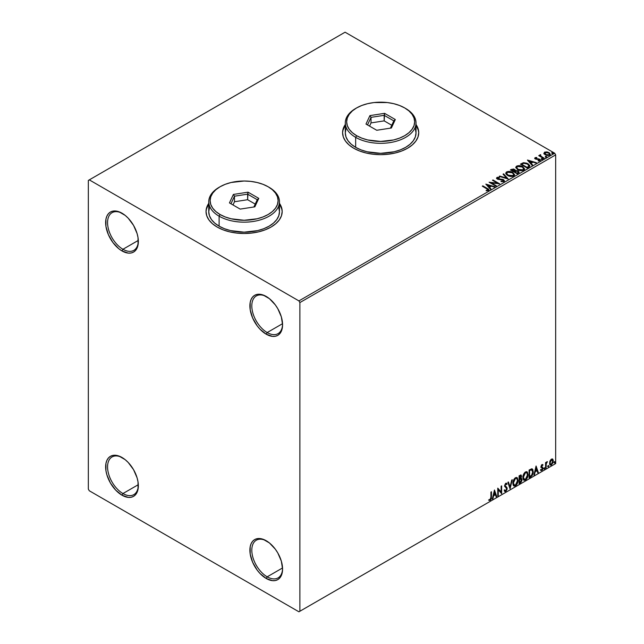 <?xml version="1.0" encoding="UTF-8"?>
<svg xmlns="http://www.w3.org/2000/svg" width="644" height="644" viewBox="0 0 644 644"><rect width="100%" height="100%" fill="white"/><g stroke="black" fill="none" stroke-linecap="round" stroke-linejoin="round"><path stroke-width="0.97" d="M267.188 332.546A21.759 12.566 -120 0 0 282.571 324.206A21.759 12.566 60 0 1 278.071 333.624A21.759 12.566 60 0 1 267.188 332.546L282.547 323.682L267.188 332.546A21.759 12.566 60 0 1 252.971 313.37A21.759 12.566 60 0 1 256.312 295.934A21.759 12.566 60 0 1 266.713 296.747A21.759 12.566 -120 0 0 251.804 306.174A21.759 12.566 -120 0 0 267.188 332.546L266.23 334.212L267.188 332.546M266.23 296.457L266.23 296.457A23.12 13.347 60 0 1 282.571 324.777A23.12 13.347 60 0 1 266.23 334.212L259.975 329.164L257.149 325.792L252.633 317.975L250.194 309.764L250.194 302.398L251.128 299.396L252.633 297.005L254.67 295.314L257.149 294.397L263.042 294.984L269.417 298.663L275.31 304.886L277.789 308.661L281.331 316.832L282.571 324.777L282.257 328.279L279.818 333.673L277.789 335.355L275.31 336.273L272.484 336.385L266.23 334.212A23.12 13.347 60 0 1 249.88 305.9A23.12 13.347 60 0 1 266.23 296.457L266.23 296.457M122.948 249.268A21.759 12.566 -120 0 0 138.331 240.928A21.759 12.566 60 0 1 133.831 250.347A21.759 12.566 60 0 1 122.948 249.268L138.307 240.405L122.948 249.268A21.759 12.566 60 0 1 108.739 230.101A21.759 12.566 60 0 1 112.072 212.665A21.759 12.566 60 0 1 122.481 213.478A21.759 12.566 -120 0 0 107.564 222.896A21.759 12.566 -120 0 0 122.948 249.268L121.99 250.935L122.948 249.268M121.99 213.188L121.99 213.188A23.12 13.347 60 0 1 138.339 241.5A23.12 13.347 60 0 1 121.99 250.935L118.802 248.737L112.909 242.514L108.401 234.698L105.954 226.487L105.954 219.121L106.888 216.118L108.401 213.728L110.43 212.037L112.909 211.119L118.802 211.707L125.178 215.386L128.245 218.236L133.55 225.384L137.092 233.555L138.025 237.636L138.025 245.002L137.092 248.004L135.578 250.395L133.55 252.086L131.07 252.995L128.245 253.108L121.99 250.935A23.12 13.347 60 0 1 105.64 222.623A23.12 13.347 60 0 1 121.99 213.188L121.99 213.188M122.948 493.546A21.759 12.566 -120 0 0 138.331 485.206A21.759 12.566 60 0 1 133.831 494.624A21.759 12.566 60 0 1 122.948 493.546L138.307 484.682L122.948 493.546A21.759 12.566 60 0 1 108.739 474.378A21.759 12.566 60 0 1 112.072 456.942A21.759 12.566 60 0 1 122.481 457.755A21.759 12.566 -120 0 0 107.564 467.174A21.759 12.566 -120 0 0 122.948 493.546L121.99 495.212L122.948 493.546M121.99 457.465L121.99 457.465A23.12 13.347 60 0 1 138.339 485.777A23.12 13.347 60 0 1 121.99 495.212L115.735 490.165L110.43 483.016L106.888 474.845L105.954 470.764L105.954 463.398L106.888 460.396L108.401 458.005L110.43 456.314L112.909 455.397L118.802 455.984L125.178 459.663L128.245 462.513L133.55 469.661L137.092 477.832L138.025 481.913L138.025 489.279L137.092 492.282L135.578 494.673L133.55 496.363L131.07 497.281L128.245 497.385L121.99 495.212A23.12 13.347 60 0 1 105.64 466.9A23.12 13.347 60 0 1 121.99 457.465L121.99 457.465M267.188 576.823A21.759 12.566 -120 0 0 282.571 568.483A21.759 12.566 60 0 1 278.071 577.901A21.759 12.566 60 0 1 267.188 576.823L282.547 567.96L267.188 576.823A21.759 12.566 60 0 1 252.971 557.648A21.759 12.566 60 0 1 256.312 540.211A21.759 12.566 60 0 1 266.713 541.024A21.759 12.566 -120 0 0 251.804 550.451A21.759 12.566 -120 0 0 267.188 576.823L266.23 578.489L267.188 576.823M266.23 540.735L266.23 540.735A23.12 13.347 60 0 1 282.571 569.054A23.12 13.347 60 0 1 266.23 578.489L259.975 573.442L257.149 570.069L252.633 562.252L250.194 554.041L250.194 546.676L251.128 543.673L252.633 541.282L254.67 539.591L257.149 538.674L263.042 539.261L269.417 542.94L275.31 549.163L277.789 552.938L281.331 561.109L282.571 569.054L282.257 572.556L279.818 577.95L277.789 579.632L275.31 580.55L272.484 580.663L266.23 578.489A23.12 13.347 60 0 1 249.88 550.177A23.12 13.347 60 0 1 266.23 540.735L266.23 540.735M208.753 203.585A38.077 21.985 0 0 0 206.032 211.635M208.93 203.11L206.764 207.231L206.032 211.522L206.764 215.804L208.93 219.934L212.448 223.734L217.189 227.066A38.077 21.985 180 0 1 206.032 211.522A38.077 21.985 180 0 1 208.753 203.359M345.297 124.751A38.077 21.985 0 0 0 342.584 132.793M345.482 124.276L343.308 128.398L342.584 132.688L343.308 136.971L345.482 141.1L349 144.9L353.733 148.233A38.077 21.985 180 0 1 342.584 132.688A38.077 21.985 180 0 1 345.297 124.525M88.333 180.433L88.333 489.11L89.299 490.776L298.921 611.8L555.667 463.567L299.887 611.245L299.887 302.567L555.667 154.89L555.667 463.567L555.667 154.89L554.701 153.224L298.921 300.901L89.299 179.877L345.079 32.2L554.701 153.224L345.079 32.2L88.333 180.433L88.333 489.11L89.299 490.776L298.921 611.8L299.887 611.245L299.887 302.567L298.921 300.901L89.299 179.877L88.333 180.433M543.93 153.497L546.708 155.389L549.976 154.882L549.726 153.167L547.344 151.984L544.735 152.105L543.93 153.497L545.17 154.793L549.606 155.164L550.258 154.238L548.97 152.604L546.716 151.887L544.51 152.226L543.866 153.594M543.649 158.505L544.164 158.199L540.654 155.985L540.622 154.665L539.833 155.011L539.97 155.784L538.73 155.663L543.649 158.505L544.164 158.199L540.904 156.226L540.622 154.665L540.058 154.793L539.97 155.784L538.73 155.663L543.649 158.505M538.159 160.92L539.39 160.807L539.39 160.364L538.159 160.469L538.32 160.903L540.05 160.678L539.72 159.221L539.72 159.672L538.795 158.883L538.795 159.326L537.45 159.31L538.795 159.326L538.795 158.883L536.114 159.245L536.42 158.867L535.848 158.682L535.848 159.124L535.687 158.013L536.871 157.925L536.75 157.506L536.75 157.917L536.75 157.506L535.051 157.683L534.729 158.368L535.567 159.1L539.471 159.72L539.39 160.364L538.159 160.469L538.32 160.903L540.05 160.678L540.308 159.728L538.795 158.883L535.977 158.746L535.591 158.086L536.871 157.925L536.307 157.482L535.051 157.683L535.051 158.126L535.937 157.925M528.724 167.11L529.674 166.321L529.73 165.371L527.025 163.238L523.612 162.707L520.433 164.131L527.162 168.02L529.827 165.822L528.024 163.729L523.298 162.755L520.433 164.131L527.162 168.02L528.724 167.11M515.393 170.732L514.596 169.428L514.596 169.871L512.761 169.38L511.376 169.807L514.596 169.871L514.596 169.428L511.376 169.364L510.418 169.911L517.156 173.8L519.024 172.544L518.179 170.998L515.393 170.62L514.959 169.678L513.381 168.994L510.418 169.911L517.156 173.8L519.12 172.19L518.179 170.998L515.417 170.443L515.417 170.885M508.092 179.024L503.608 173.848L503.045 174.17L506.514 178.066L499.768 176.062L499.205 176.384L508.18 178.976L503.608 173.848L503.045 174.17L506.514 178.066L499.768 176.062L499.205 176.384L508.092 179.024M496.355 185.802L491.348 182.912L499.72 183.862L492.99 179.974L492.475 180.272L497.49 183.17L489.11 182.22L495.84 186.1L496.355 185.802L491.348 182.912L499.72 183.862L492.99 179.974L492.475 180.272L497.49 183.17L489.11 182.22L495.84 186.1L496.355 185.802M488.482 190.552C489.158 189.755 488.78 189.062 487.355 188.475L482.807 185.85L482.292 186.156L487.919 189.553L487.685 190.205L486.18 190.383L486.429 190.833L488.482 190.552L488.707 189.417L482.807 185.85L482.292 186.156L486.767 188.74L487.782 190.157L486.18 190.383L486.429 190.833L488.482 190.552L488.941 189.932L488.941 190.374M279.472 203.359A38.077 21.985 180 0 1 282.185 211.522A38.077 21.985 180 0 1 258.687 231.832A38.077 21.985 180 0 1 217.189 227.066L222.961 229.795L229.538 231.832L236.686 233.08L244.108 233.506L251.538 233.08L258.687 231.832L265.264 229.795L271.035 227.066L275.769 223.734L279.287 219.934L281.46 215.804L282.185 211.522L281.46 207.231L279.287 203.11M416.016 124.525A38.077 21.985 180 0 1 418.737 132.688A38.077 21.985 180 0 1 395.231 152.998A38.077 21.985 180 0 1 353.733 148.233L359.505 150.962L366.082 152.998L373.23 154.246L380.66 154.673L388.082 154.246L395.231 152.998L401.808 150.962L407.58 148.233L412.313 144.9L415.839 141.1L418.004 136.971L418.737 132.688L418.004 128.398L415.839 124.276M485.826 184.112L490.398 189.239L490.961 188.917L489.496 187.267L491.388 186.18L494.238 187.026L494.801 186.704L485.826 184.112L490.398 189.239L490.961 188.917L489.496 187.267L491.388 186.18L494.238 187.026L494.801 186.704L485.826 184.112M496.572 178.34L496.951 177.486L497.321 179.088L503.069 180.014L503.27 181.656L501.088 181.624L503.27 181.656L503.27 181.214L501.088 181.173L501.008 181.616L503.994 181.592L504.485 180.883L502.884 179.41L497.812 178.774L497.506 177.986L499.406 177.865L499.39 177.39L497.498 177.293L496.532 178.098L497.603 179.233L503.415 180.28L503.27 181.214L501.088 181.173L501.008 181.616L503.994 181.592L504.485 180.892L503.592 179.716L497.812 178.774L497.635 177.889L499.406 177.865L499.39 177.39L496.951 177.486L496.532 178.114M507.601 175.458L512.23 176.448L513.993 175.796L514.564 174.629L512.439 172.278L508.084 171.449L506.45 172.012L505.765 173.067L506.208 174.307L507.601 175.458C509.493 176.577 511.529 176.754 513.711 175.981L514.564 174.741L512.753 172.447C510.845 171.312 508.792 171.135 506.595 171.924L505.757 173.172L507.601 175.458M517.615 169.678L522.236 170.668L523.999 170.016L524.57 168.849L522.445 166.498L518.098 165.669L516.456 166.233L515.772 167.287L517.615 169.678C519.507 170.797 521.543 170.974 523.717 170.201L524.578 168.961L522.759 166.667C520.851 165.532 518.798 165.355 516.601 166.144L515.772 167.392L517.615 169.678M527.42 160.098L531.992 165.226L532.556 164.904L531.091 163.254L532.982 162.167L535.832 163.013L536.396 162.682L527.508 160.042L531.992 165.226L532.556 164.904L531.091 163.254L532.982 162.167L535.832 163.013L536.396 162.682L527.42 160.098M541.532 159.173L542.659 158.947L541.644 158.521L541.532 159.173L542.522 159.245L542.393 158.674L541.403 158.601L541.532 159.173L541.403 158.601M545.5 156.878L546.627 156.661L545.484 156.259L545.5 156.878L546.49 156.959L546.362 156.379L545.371 156.307L545.5 156.878L545.371 156.307M551.972 153.143L553.099 152.926L552.085 152.491L551.972 153.143L552.963 153.216L552.834 152.644L551.844 152.572L551.972 153.143L551.844 152.572M552.359 458.939L552.834 459.253L551.441 459.124L550.04 460.871L549.646 464.115L550 464.831L551.224 465.113L553.083 462.609L552.955 459.405L552.238 458.914L551.023 459.422L549.541 463.173L550.314 465.105L551.441 465L553.333 460.983L552.56 459.027M545.573 468.293L546.088 467.987L546.249 463.648L547.295 461.635L546.088 463.149L546.088 462.311L545.573 462.609L545.573 468.293L546.088 467.987L546.168 464.083L547.384 461.659L546.088 463.149L546.088 462.311L545.573 462.609L545.573 468.293M542.232 465.185L541.628 465.04L542.675 465.475L542.981 464.815L542.498 464.501L542.981 464.815L541.548 464.96L540.992 466.642L542.425 468.913L540.823 470.361L541.886 470.514L542.836 469.162L542.812 467.464L541.515 466.312L542.981 464.815L541.982 464.582L540.992 466.642L542.465 468.574L541.829 469.846L541.121 469.661L541.049 470.571L540.662 470.345M530.648 476.898L532.21 475.465L533.103 473.058L532.91 469.693L531.912 468.808L529.086 470.031L529.086 477.808L530.648 476.898C532.443 475.586 533.304 473.823 533.232 471.625L531.711 468.8L529.086 470.031L529.086 477.808L530.648 476.898M519.08 483.588L521.093 482.243L521.922 480.529L521.857 478.822L520.948 478.315L521.576 476.294L520.964 474.982L519.08 475.811L519.08 483.588L520.424 482.807L522.01 479.683L520.948 478.315L521.576 476.294L521.117 475.047L519.08 475.811L519.08 483.588M510.016 488.812L512.262 479.748L511.698 480.07L510.056 486.912L508.422 481.962L507.858 482.292L510.104 488.764L512.262 479.748L511.698 480.07L510.056 486.912L508.422 481.962L507.858 482.292L510.016 488.812M498.279 495.59L498.279 489.81L501.644 493.65L501.644 485.874L501.129 486.172L501.129 491.976L497.764 488.12L497.764 495.888L498.279 495.59L497.764 495.445L498.279 495.59L498.279 489.81L501.644 493.65L501.644 485.874L501.129 486.172L501.129 491.976L497.764 488.12L497.764 495.888L498.279 495.59M488.957 500.275L490.229 500.436L489.843 500.219L490.857 498.875L491.074 496.782L489.843 500.219L490.229 500.436L491.461 497.007L491.461 491.758L490.945 492.056L490.889 498.456L490.358 499.551L489.223 499.527L488.957 500.275L490.229 500.436L491.332 498.802L491.461 491.758L490.945 492.056L490.945 497.224L490.229 499.647L489.223 499.527L489.215 500.452M494.479 490.012L492.322 499.028L492.885 498.706L493.578 495.816L495.469 494.721L496.162 496.814L496.725 496.492L494.479 490.012L492.322 499.028L492.885 498.706L493.578 495.816L495.469 494.721L496.162 496.814L496.725 496.492L494.479 490.012M504.59 491.372L505.967 490.712L506.78 488.337L505.363 491.259L505.749 491.477L507.166 488.555L504.727 485.504L505.411 486.292L504.711 485.246L505.387 483.869L504.711 485.246L505.097 485.463L505.773 484.087L505.387 483.869L506.675 484.562L507.078 483.853L506.337 483.161L507.078 483.853L505.781 483.29L504.582 485.793L506.651 488.844L505.709 490.704L504.654 490.02L504.236 490.656L504.872 491.541L505.749 491.477L507.078 489.335L506.997 487.661L505.097 485.463L505.621 484.199L506.675 484.562L507.078 483.853L506.224 483.153L505.476 483.523L504.646 486.373L506.482 488.176L506.635 489.126L505.604 490.752L504.654 490.02L504.542 491.227L505.749 491.477L504.695 491.396M512.865 483.322L513.204 485.165L514.315 486.139L516.601 484.811L518.009 481.012L517.414 477.969L516.577 477.437L515.264 477.816L513.163 481.189L512.865 483.322L513.928 485.995L515.458 485.874C517.212 484.352 518.074 482.493 518.042 480.295L516.979 477.582L515.417 477.727C513.679 479.257 512.825 481.124 512.865 483.322M522.872 477.542L523.218 479.386L524.329 480.36L526.615 479.031L528.016 475.232L527.428 472.189L526.591 471.666L525.126 472.149L523.178 475.409L522.872 477.542L523.942 480.215L525.472 480.094C527.227 478.573 528.088 476.713 528.048 474.515L526.993 471.811L525.432 471.947C523.685 473.477 522.831 475.344 522.872 477.542M536.074 465.998L533.916 475.014L534.48 474.692L535.172 471.802L537.064 470.708L537.756 472.801L538.32 472.471L536.074 465.998L533.916 475.014L534.48 474.692L535.172 471.802L537.064 470.708L537.756 472.801L538.32 472.471L536.074 465.998M543.93 468.687L544.55 468.921L544.687 467.826L543.955 468.454L544.365 469.09L544.792 468.188L544.365 467.794L543.93 468.687L544.365 469.09M547.899 466.393L548.519 466.626L548.656 465.531L547.923 466.159L548.334 466.795L548.76 465.894L548.334 465.499L547.899 466.393L548.334 466.795M554.371 462.658L554.991 462.891L555.128 461.796L554.395 462.424L554.806 463.06L555.233 462.159L554.806 461.764L554.371 462.658L554.806 463.06M418.737 132.793A38.077 21.985 0 0 0 416.016 124.751M418.552 130.756L415.839 124.493M345.482 124.493L342.761 130.756M282.185 211.635A38.077 21.985 0 0 0 279.472 203.585M282.008 209.59L279.287 203.327M208.93 203.327L206.217 209.59M488.836 500.235L489.843 500.219L488.571 500.05M494.391 490.374L496.725 496.492L496.041 496.444L494.391 490.374M495.083 494.503L493.191 495.59L493.578 495.816L493.191 495.59L492.885 498.706L492.451 498.512L493.191 495.59L495.083 494.503M494.141 491.638L493.417 494.664L493.803 494.89L493.417 494.664L494.141 491.638L495.252 494.053L493.803 494.89L494.528 491.863L494.141 491.638M497.764 488.168L501.129 491.976L497.764 488.168M501.257 486.099L501.257 493.393L501.257 486.099M497.893 489.585L497.893 495.373L497.893 489.585M505.709 490.704L504.985 490.567M504.268 489.794L505.323 490.486M506.546 483.241L505.781 483.29M506.699 483.628L506.385 484.175L506.699 483.628M505.773 484.087L506.675 484.562M505.387 483.869L505.838 483.821M504.944 490.559L504.437 490.124M508.156 482.115L510.056 486.912L508.156 482.115M511.755 480.038L509.806 488.176L511.755 480.038M516.786 477.494L517.655 480.07C517.687 482.276 516.826 484.135 515.079 485.648L513.743 485.866M513.477 485.729L515.377 485.447L517.043 483.097L517.655 480.07L517.035 477.743M517.51 478.758L517.317 478.202M514.145 485.069L513.107 483.837L513.26 480.988L514.58 478.653L516.343 478.242M516.496 478.347L515.055 478.283L516.681 478.436L517.526 480.593L515.442 485.085L514.234 485.174L512.994 482.799L514.049 485.045M513.381 483.016L515.442 478.508L515.055 478.283L512.994 482.799L513.381 483.016L514.532 479.378L515.683 478.387L516.826 478.524L517.518 480.875L516.367 484.224L514.532 485.286L513.381 483.016M520.899 474.974L521.576 476.294L521.197 476.069L520.561 478.089L522.01 479.683L521.624 479.466L520.038 482.589L520.424 482.807L519.08 483.137L521.229 481.205L521.254 478.275M521.519 478.411L520.948 478.315M520.851 477.59L520.811 474.878M521.109 479.764L520.296 478.838L519.209 479.378L520.682 479.064L521.495 479.981L520.183 482.147L519.209 482.267L519.209 479.378L520.296 478.838L520.996 479.168M519.748 475.779L520.674 476.383L519.748 475.779L519.209 476.085L521.06 476.608L519.595 478.798L519.209 476.085L520.449 475.675M520.135 476.005L521.06 476.608L520.964 477.285L519.595 478.798L519.209 476.085L519.209 478.581L519.595 478.798L519.595 476.31L520.714 475.836L521.06 476.608M520.682 479.064L521.447 479.563L521.141 481.269L519.595 482.485L519.209 479.378L519.209 482.267L519.595 482.485L519.595 479.595L521.173 479.136L520.296 478.838M526.792 471.714L527.669 474.29C527.702 476.496 526.84 478.355 525.085 479.869L523.749 480.086M523.483 479.949L525.391 479.675L527.05 477.317L527.669 474.29L527.042 471.963M527.525 472.978L527.331 472.422M524.16 479.289L523.121 478.057L523.371 474.894L524.828 472.672L526.357 472.463M526.502 472.567L525.069 472.503L526.695 472.656L527.533 474.813L525.456 479.305L524.24 479.394L523.009 477.019L524.055 479.265M523.395 477.236L525.456 472.728L525.069 472.503L523.009 477.019L523.395 477.236L524.747 473.332L525.697 472.607L526.832 472.744L527.508 475.393L526.373 478.444L524.538 479.506L523.395 477.236M532.29 468.937L531.711 468.8M532.089 468.848L532.846 471.4C532.918 473.606 532.065 475.361 530.27 476.681L531.678 475.449L532.644 473.211L532.773 470.37L532.049 468.816M531.767 469.718L532.652 471.086L532.467 473.67L531.55 475.393L529.601 476.713L529.601 470.531L531.767 469.718L531.05 469.468L529.223 470.305L531.437 469.693L532.709 471.923L531.55 475.393L529.223 476.488L529.223 470.305L529.223 476.488L529.223 470.305L531.662 469.621M531.437 469.693L531.976 469.798L531.59 469.573M535.993 466.361L538.32 472.471L537.635 472.43L535.993 466.361M536.677 470.482L534.794 471.577L534.48 474.692L534.045 474.499L534.794 471.577L536.677 470.482M535.736 467.625L535.011 470.651L535.397 470.877L535.011 470.651L535.736 467.625L536.846 470.04L535.397 470.877L536.122 467.85L535.736 467.625M542.981 464.815L541.982 464.582M542.594 464.59L542.32 465.193L542.594 464.59M542.296 465.25L541.628 465.04L541.129 466.095L541.515 466.312L542.015 465.258L542.675 465.475M541.636 466.755L542.812 467.464L541.636 466.755L542.812 467.464L542.425 467.238L542.594 468.019L542.981 468.244L542.812 467.464M540.823 470.361L541.886 470.514L542.981 468.244L542.594 468.019L541.507 470.289L541.886 470.514L540.437 470.136M541.829 469.846L541.121 469.661M540.735 469.444L541.443 469.629M541.161 467.423L542.337 468.099M541.226 467.552L540.775 467.198M541.403 467.608L541.837 467.777M540.638 470.329L542.176 469.581L542.296 467.085M541.25 466.538L541.628 465.04M544.792 468.188L544.405 467.971L543.979 468.864L543.544 468.462M543.93 468.888L544.381 467.753M545.701 462.529L546.088 463.149L545.701 462.529M546.442 462.271L546.893 461.756L547.134 462.408L546.482 462.239M545.967 463.076L546.088 467.987L545.573 467.842L545.999 462.988M548.76 465.894L548.374 465.676L547.947 466.57L547.513 466.176M547.899 466.594L548.35 465.467M552.834 459.253L553.333 460.983L552.955 460.758L551.055 464.775L551.441 465L550.129 464.968M549.823 464.815L551.272 464.638L552.488 462.956L552.946 460.492L552.327 458.906M550.435 464.219L549.751 463.358L549.847 461.434L550.886 459.703L551.908 459.599M551.441 459.816L552.641 460.267L552.737 462.078L551.763 464.058L550.379 464.139L550.129 462.078L551.441 459.816L551.055 459.599L549.67 462.658L550.057 462.875L551.441 459.816L552.214 459.768L551.055 459.599L552.818 461.281L551.441 464.3L550.62 464.364L549.67 462.658L550.443 464.219M555.233 462.159L554.806 461.764L555.233 462.159L554.846 461.941L554.42 462.835L553.985 462.44M554.42 461.539L554.846 462.054L554.371 462.859M495.252 494.053L493.803 494.89L494.528 491.863L495.252 494.053M536.846 470.04L535.397 470.877L536.122 467.85L536.846 470.04M298.921 300.901L554.701 153.224L555.667 154.89L299.887 302.567L298.921 300.901M299.887 611.245L555.667 463.567L299.887 611.245M488.933 190.278L487.355 188.925L488.893 190.141M488.007 190.205L486.18 190.825L487.782 190.6L487.935 190.028M488.007 190.254L488.007 189.811L487.782 190.157M486.276 184.611L494.294 186.993L486.276 184.611M489.496 187.718L490.704 189.07L489.496 187.718M487.492 185.464L489.029 187.187L490.478 186.349L489.029 187.187L487.492 185.021L490.478 185.907L489.029 186.744L487.492 185.464M489.915 182.687L497.49 183.612L497.49 183.17L497.49 183.612L489.915 182.687M492.853 180.497L492.99 179.974L498.923 183.846L492.853 180.497M491.348 183.355L495.969 186.027L491.348 183.355M503.608 181.206L503.616 180.714L503.27 181.214M503.27 181.656L503.069 180.457M496.951 177.486L496.951 177.929L499.39 177.841L499.39 177.39L499.398 177.865L497.498 177.736L496.532 178.541M497.812 178.774L497.635 177.889M497.812 179.217L500.308 179.555L500.308 179.113L500.308 179.555L503.592 180.167L503.592 179.716L504.324 180.819L502.062 179.668L498.351 179.435L497.418 178.541M499.712 176.537L499.768 176.062L499.768 176.504L506.514 178.509L506.514 178.066L506.514 178.509L499.712 176.537M503.302 174.468L503.608 173.848L507.73 178.919L503.302 174.468M505.773 173.405L506.595 172.367C508.792 171.578 510.845 171.755 512.753 172.89L514.548 174.959M514.564 175.071L513.324 173.26L510.628 172.053L507.279 172.069L505.765 173.51M513.614 174.556L513.002 176.037L510.451 176.384L507.657 175.305L506.643 173.687M513.703 175.063L513.002 176.037L513.002 175.595L513.002 176.037L508.116 175.603L506.667 173.558M507.303 172.31L512.23 172.745L513.703 174.54L513.002 175.595L508.116 175.16L506.643 173.325L507.303 172.31L509.058 171.916L512.463 172.89L513.614 174.105L513.606 174.999L511.811 175.957L508.631 175.418L506.731 173.8L507.303 172.31M515.393 170.62L515.393 171.062L518.179 171.441L518.179 170.998L519.088 172.407M519.088 172.431L517.583 171.167L515.393 171.062M518.243 172.487L516.979 173.542L514.476 172.101L515.643 171.071L517.655 171.296L518.243 172.045L517.575 173.204L518.187 172.262M514.628 171.062L513.791 171.698L511.634 170.451L512.165 169.702L514.089 169.734L514.669 170.451L514.049 171.546L514.604 170.66M514.049 171.103L513.791 171.698L514.049 171.103L511.634 170.008L513.791 171.698L511.634 170.008L513.88 169.63L514.669 170.427L514.049 171.103M517.575 172.761L516.979 173.542L517.575 172.761L516.979 173.099L514.476 171.65L516.979 173.542L514.476 171.65L517.229 171.103L518.243 172.045L517.575 172.761M515.788 167.625L516.601 166.587C518.798 165.798 520.851 165.975 522.759 167.118L524.562 169.179M524.57 169.292L523.057 167.295L519.813 166.128L516.931 166.426L515.772 167.738M523.62 168.776L522.888 170.33L520.465 170.604L517.671 169.525L516.657 167.907M523.709 169.283L523.009 170.258L523.009 169.815L523.009 170.258L518.13 169.823L516.673 167.778M517.317 166.53L522.244 166.965L523.717 168.76L523.009 169.815L518.13 169.38L516.649 167.545L517.317 166.53L519.072 166.136L522.703 167.263L523.612 169.219L521.825 170.185L518.637 169.638L516.746 168.02L517.317 166.53M529.803 166.055L528.313 164.349L525.246 163.182L523.161 163.23L520.819 164.349L523.298 162.755L523.298 163.198L528.024 164.172L528.024 163.729L529.803 166.039M528.877 165.862L528.652 166.675L526.993 167.762L521.64 164.228L523.661 163.286L527.508 164.027L528.909 166.08L526.993 167.762L527.549 166.997L526.993 167.319L521.64 164.228L523.91 163.23L525.754 163.326L528.241 164.534L528.764 166.096M527.871 160.597L535.889 162.98L527.871 160.597M531.091 163.697L532.298 165.049L531.091 163.697M529.086 161.451L530.624 163.173L532.073 162.336L530.624 163.173L529.086 161.008L532.073 161.894L530.624 162.731L529.086 161.451M535.848 158.682L535.687 158.013M540.05 160.678L540.437 160.131M539.72 159.672L540.388 160.34L539.72 159.672M534.753 158.416L535.051 157.683L535.357 158.996L539.229 159.535L539.39 160.807L539.229 159.986L539.39 160.807L538.803 160.944M539.229 159.535L539.39 160.364M535.051 157.683L534.697 158.625M536.307 157.925L534.737 158.44M539.591 160.38L539.39 160.807M535.848 159.124L535.591 158.529M541.532 159.615L541.403 159.044L542.393 159.116L542.393 158.674L542.522 159.696M542.522 159.245L542.393 158.674M542.562 159.245L541.354 159.076M539.97 156.226L539.109 155.88L539.245 155.365L539.97 156.226L540.058 154.793L539.97 155.784M540.058 154.793L540.058 155.236L540.622 154.665L540.654 155.156L539.785 155.582M540.469 155.727L540.582 155.188M540.582 155.631L540.904 156.669L543.778 158.424L540.405 155.888M545.5 157.329L545.371 156.75L546.362 156.83L546.362 156.379L546.49 157.402M546.49 156.959L546.362 156.379M546.531 156.951L545.331 156.782M543.93 153.94L544.51 152.226L544.51 152.668L546.716 152.33L546.716 151.887L548.97 153.047L548.97 152.604L550.234 154.455M550.201 154.987L549.726 153.61L547.344 152.427L544.985 152.459L543.89 153.369M549.437 154.391L548.825 155.349L547.271 155.486L544.752 154.029L545.114 152.572L548.455 152.91L549.461 154.133L548.994 155.26L549.421 154.351L548.994 154.818L545.693 154.504L545.693 154.946L548.994 155.26L548.994 154.818L545.693 154.504L545.114 152.572L546.402 152.322L548.76 153.103L549.421 154.351M545.114 153.014L545.693 154.946L544.703 153.433L545.114 152.572M551.972 153.586L551.844 153.014L552.834 153.087L552.834 152.644L552.963 153.666M552.963 153.216L552.834 152.644M553.003 153.216L551.803 153.047M490.478 185.907L489.029 186.744L487.492 185.021L490.478 185.907M532.073 161.894L530.624 162.731L529.086 161.008L532.073 161.894M209.437 207.762L208.753 211.739A35.356 20.415 0 0 0 219.113 226.173L219.113 216.183L220.071 214.516A33.995 19.626 180 0 1 220.071 186.76A33.995 19.626 180 0 1 268.154 186.76L263.002 184.321L257.125 182.502L250.741 181.391L244.108 181.012L231.099 182.502L225.223 184.321L220.071 186.76L215.845 189.73L212.705 193.128L210.765 196.806L210.113 200.638L210.765 204.47L212.705 208.149L215.845 211.546L220.071 214.516L225.223 216.956L231.099 218.775L244.108 220.264L257.125 218.775L263.002 216.956L268.154 214.516L272.38 211.546L275.519 208.149L277.459 204.47L278.111 200.638L277.459 196.806L275.519 193.128L272.38 189.73L268.154 186.76A33.995 19.626 180 0 1 268.154 214.516A33.995 19.626 180 0 1 220.071 214.516L219.113 216.183A35.356 20.415 0 0 0 269.112 216.183A35.356 20.415 0 0 0 269.112 187.315L269.112 187.315A35.356 20.415 180 0 1 279.472 201.749A35.356 20.415 180 0 1 257.64 220.61A35.356 20.415 180 0 1 219.113 216.183L219.113 226.173A35.356 20.415 0 0 0 257.64 230.6A35.356 20.415 0 0 0 279.472 211.739L278.788 207.762M220.071 186.76L219.113 187.315A35.356 20.415 0 0 0 219.113 216.183A35.356 20.415 180 0 1 208.753 201.749A35.356 20.415 180 0 1 219.596 187.034M248.037 192.17L258.775 198.368L254.847 206.837L240.18 209.107L229.449 202.908L233.378 194.44L248.037 192.17L233.378 194.44L229.449 202.908L240.18 209.107L254.847 206.837L258.775 198.368L248.037 192.17L247.634 199.712L234.488 201.741L232.999 204.953L234.488 201.741L234.488 196.195L234.488 201.741L247.634 199.712L247.634 194.158L257.254 199.712L253.881 206.982L257.254 199.712L258.775 198.368L257.254 199.712L247.634 194.158L248.037 192.17M208.753 201.749L208.753 211.739L209.437 215.724L211.449 219.556L214.71 223.082L219.113 226.173L224.466 228.717L230.584 230.6L244.108 232.154L257.64 230.6L263.758 228.717L269.112 226.173L273.507 223.082L276.775 219.556L278.788 215.724L279.472 211.739L279.472 201.749M230.963 203.786L234.488 196.195L247.634 194.158L234.488 196.195L233.378 194.44L234.488 196.195L230.963 203.786M255.225 204.092L247.634 199.712L255.225 204.092M345.981 128.929L345.297 132.905A35.356 20.415 0 0 0 355.657 147.339L355.657 137.349L356.615 135.683A33.995 19.626 180 0 1 356.615 107.926A33.995 19.626 180 0 1 404.698 107.926L399.546 105.487L393.669 103.668L387.286 102.549L374.027 102.549L367.644 103.668L361.767 105.487L356.615 107.926L352.389 110.897L349.249 114.294L347.309 117.973L346.657 121.805L347.309 125.636L349.249 129.315L352.389 132.712L356.615 135.683L361.767 138.122L367.644 139.941L380.66 141.43L393.669 139.941L399.546 138.122L404.698 135.683L408.924 132.712L412.063 129.315L414.003 125.636L414.656 121.805L414.003 117.973L412.063 114.294L408.924 110.897L404.698 107.926A33.995 19.626 180 0 1 404.698 135.683A33.995 19.626 180 0 1 356.615 135.683L355.657 137.349A35.356 20.415 0 0 0 405.656 137.349A35.356 20.415 0 0 0 405.656 108.482L405.656 108.482A35.356 20.415 180 0 1 416.016 122.915A35.356 20.415 180 0 1 394.184 141.777A35.356 20.415 180 0 1 355.657 137.349L355.657 147.339A35.356 20.415 0 0 0 394.184 151.767A35.356 20.415 0 0 0 416.016 132.905L415.332 128.929M356.615 107.926L355.657 108.482A35.356 20.415 0 0 0 355.657 137.349A35.356 20.415 180 0 1 345.297 122.915A35.356 20.415 180 0 1 356.148 108.2M384.589 113.336L395.319 119.534L391.391 128.003L376.732 130.265L365.993 124.075L369.922 115.606L384.589 113.336L369.922 115.606L365.993 124.075L376.732 130.265L391.391 128.003L395.319 119.534L384.589 113.336L384.178 120.879L371.033 122.907L369.543 126.119L371.033 122.907L371.033 117.361L371.033 122.907L384.178 120.879L384.178 115.324L393.806 120.879L390.425 128.148L393.806 120.879L395.319 119.534L393.806 120.879L384.178 115.324L384.589 113.336M345.297 122.915L345.297 132.905L345.981 136.89L347.993 140.722L351.262 144.248L355.657 147.339L361.01 149.883L367.128 151.767L380.66 153.32L394.184 151.767L400.302 149.883L405.656 147.339L410.059 144.248L413.319 140.722L415.332 136.89L416.016 132.905L416.016 122.915M367.515 124.944L371.033 117.361L384.178 115.324L371.033 117.361L369.922 115.606L371.033 117.361L367.515 124.944M391.769 125.258L384.178 120.879L391.769 125.258M497.385 178.235L497.385 178.678M514.564 174.741L514.564 175.184M513.703 174.54L513.703 174.983M506.643 173.325L506.643 173.767M514.669 170.451L514.669 170.902M518.243 172.045L518.243 172.495M524.578 168.961L524.578 169.404M523.717 168.76L523.717 169.203M516.649 167.545L516.649 167.987M535.526 158.255L535.526 158.698M539.608 160.042L539.608 160.493M542.675 159.036L542.675 159.479M546.643 156.742L546.643 157.184M550.258 154.238L550.258 154.681M549.461 154.133L549.461 154.576M553.115 153.006L553.115 153.449"/></g></svg>
